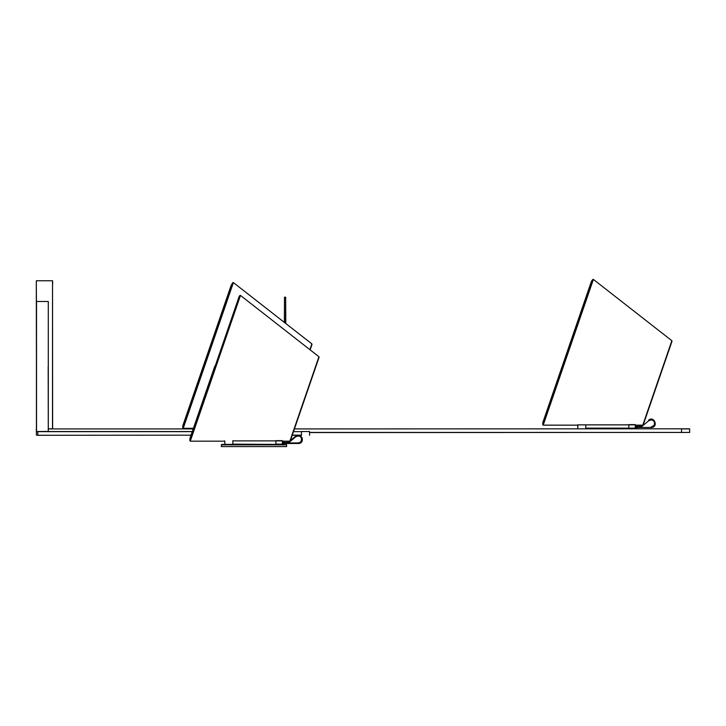 <?xml version="1.0" encoding="UTF-8"?>
<svg xmlns="http://www.w3.org/2000/svg" width="726" height="726" viewBox="0 0 726 726"><rect width="100%" height="100%" fill="white"/><g stroke="black" fill="none" stroke-linecap="round" stroke-linejoin="round"><path stroke-width="1.09" d="M290.336 440.7L318.941 356.738L240.469 295.428L239.235 296.253L189.822 439.765L190.285 441.172L224.77 441.172M282.55 441.172L289.692 441.172L287.723 442.352M239.235 296.253L189.822 439.765M221.285 446.581L286.598 446.581L286.598 444.856L221.285 444.856M283.149 444.385L221.757 444.385L224.915 444.385L224.77 440.882L224.915 442.751M221.729 444.385L221.258 446.581M309.539 435.282L309.539 431.534L301.49 431.534C312.543 431.534 310.256 431.534 301.49 431.534L301.49 431.652C312.017 431.652 312.017 431.652 301.49 431.652L301.49 435.282C311.563 435.282 311.563 435.282 301.49 435.282L299.239 435.282L301.49 435.282M192.299 431.534L48.179 431.534L192.299 431.534M39.803 435.282L44.903 435.282M292.224 435.282L297.442 435.282L292.224 435.282M36.418 431.416L36.418 301.49L36.418 431.652L37.816 431.652L36.418 431.652L36.418 428.422M36.418 431.652L36.418 435.164L37.816 435.164L37.816 431.534M36.527 366.712L36.527 301.372L36.527 431.534L48.297 431.416L48.297 301.49L48.297 428.422M48.297 431.416L48.179 366.712M285.781 323.515L285.663 297.188L284.492 297.188L284.492 322.507M284.492 297.188L284.374 322.417M294.638 428.921L689.582 428.812L689.7 432.433L309.657 432.433M52.535 428.812L48.297 428.812M48.297 301.49L36.418 301.49L36.3 280.871L36.527 428.921M36.418 432.551L36.3 428.921M309.657 432.551L689.7 432.433M287.405 442.942L298.341 442.942L300.854 441.925L301.726 438.105L299.275 435.854L296.026 436.58C301.045 432.469 304.829 442.869 298.341 442.942L282.505 442.942M288.903 441.825L295.663 436.154C301.453 431.416 305.818 443.404 298.341 443.495L282.55 443.495M282.505 442.924L287.795 442.896M282.505 442.379L287.405 442.379M287.405 442.924L289.257 442.252L296.026 436.58M298.341 443.495L301.744 441.726L302.252 437.914L299.421 435.319L295.663 436.154L290.409 440.564M232.855 444.149L275.916 444.385L232.855 444.149C223.154 444.149 223.154 444.149 232.855 444.149L232.855 440.646M282.314 440.646L275.916 440.646L275.916 444.149L284.084 444.149L282.314 443.259L284.029 443.731M295.4 426.062L294.257 429.375M183.215 425.518L232.166 283.403L182.743 425.98M233.391 282.586L183.215 428.322L182.743 426.915L232.737 282.659L233.391 282.586L311.862 343.888L310.12 349.85M183.215 428.322L193.406 428.322M577.832 428.367L577.687 424.864L585.773 424.864L585.773 428.14L585.773 424.864L628.834 424.864L628.834 428.14L585.773 428.14C576.072 428.14 576.072 428.14 585.773 428.14C576.072 428.14 576.072 428.14 585.773 428.14L628.834 428.367C638.254 428.367 638.254 428.367 628.834 428.367C638.254 428.367 638.254 428.367 628.834 428.367L585.773 428.367C576.353 428.367 576.353 428.367 585.773 428.367L636.158 428.367M577.923 426.262L577.687 424.864L628.834 424.864L628.834 428.14L637.001 428.14M628.834 424.628L635.232 424.628L628.834 424.628M635.232 427.251L635.749 427.714L635.422 424.864L628.834 424.864L635.422 424.864L635.232 427.251L636.766 427.478M635.568 427.487L637.001 427.714M641.857 426.471L648.944 420.563C653.963 416.452 657.747 426.852 651.258 426.933L654.217 425.391L654.643 422.087L652.193 419.837L648.944 420.563M642.183 426.235L640.323 426.906L635.422 426.906M635.422 426.362L640.641 426.334M635.468 425.155L642.61 425.155L640.323 426.362M641.82 425.808L643.327 424.556M648.59 420.136C654.371 415.399 658.736 427.396 651.258 427.478C658.736 427.396 654.371 415.399 648.59 420.136M640.323 426.933L635.422 426.933M651.258 427.478L635.468 427.478M592.153 280.236L542.739 422.813L591.581 280.971L542.739 423.748L592.725 279.492L542.739 424.683L592.153 280.236M592.725 279.492L593.387 279.419L671.859 340.721L643.254 424.683M577.687 425.155L543.202 425.155L542.739 424.683M52.635 428.812L52.517 280.762L52.517 428.803M52.635 284.383L52.635 280.871M318.941 356.738L289.865 441.172M240.469 295.428L190.285 441.172M239.807 295.509L189.822 440.7M286.598 444.856L286.135 444.385M37.816 431.652L192.263 431.652M293.476 431.652L301.49 431.652M301.49 435.164C312.017 435.164 312.017 435.164 301.49 435.164L292.269 435.164M37.816 435.282L191.056 435.164M285.663 323.415L285.663 297.188M48.179 428.921L193.207 428.921M681.533 432.551L681.533 428.921L689.7 428.921M232.855 440.882L282.505 440.882L282.314 443.259M311.862 343.888L309.875 349.66M232.737 282.659L182.743 427.85M593.387 279.419L543.202 425.155M642.782 425.155L671.859 340.721M290.309 440.854L319.095 357.265L290.309 440.854M214.832 366.095L189.84 438.676M282.55 440.882L282.55 443.259M231.24 285.064L182.77 425.826M310.138 349.868L312.017 344.414L310.138 349.868M577.687 426.262L577.687 424.864M635.468 424.864L635.468 427.251M568.458 348.035L591.499 281.107M643.227 424.837L672.013 341.247M52.517 280.762L36.418 280.762"/></g></svg>

